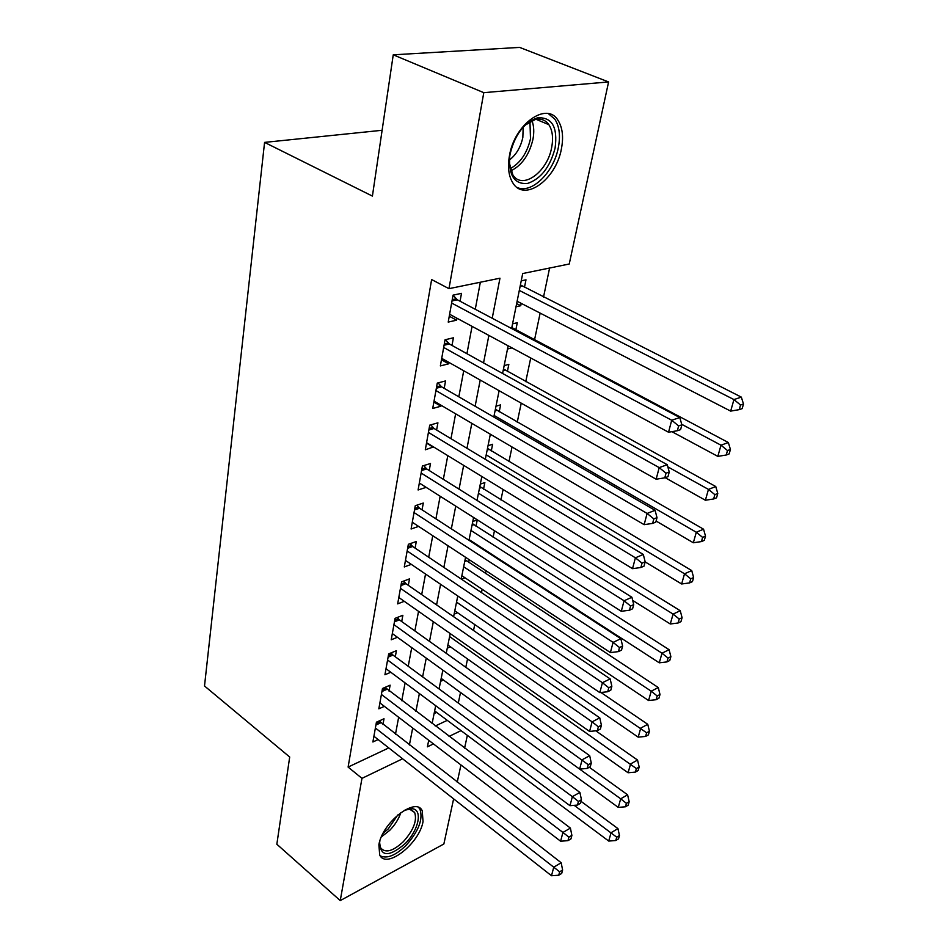 <?xml version="1.0" encoding="UTF-8"?>
<svg xmlns="http://www.w3.org/2000/svg" width="948" height="948" viewBox="0 0 948 948"><rect width="100%" height="100%" fill="white"/><g stroke="black" fill="none" stroke-linecap="round" stroke-linejoin="round"><path stroke-width="1.42" d="M378.88 844.798C382.222 822.378 416.184 796.249 422.251 810.872L423.033 821.596C419.466 843.566 386.191 869.672 379.698 854.978L378.88 844.798M509.479 155.555C514.515 124.093 546.723 101.187 557.957 120.254C562.543 127.447 563.693 136.998 561.394 148.931C555.943 179.717 524.517 202.41 512.915 183.023C508.626 176.209 507.476 167.061 509.479 155.555M453.618 798.856L443.865 843.993L340.249 900.6L276.84 844.23L289.697 757.025L204.507 685.985L264.575 142.39L372.41 196.094L393.242 54.818L519.611 47.4L608.592 81.943L569.238 264.006L522.704 273.545L511.624 328.529M458.287 703.06L460.515 692.467M465.8 667.274L467.542 658.967M473.526 630.467L474.758 624.578M481.466 592.619L482.176 589.277M485.471 573.564L486.051 570.779M489.654 553.656L489.784 553.016M493.09 537.255L494.465 530.738M500.923 499.952L503.115 489.488M508.969 461.617L512.038 446.994M517.241 422.216L521.234 403.173M525.749 381.689L530.726 357.977M534.506 339.988L540.147 313.113M543.512 297.079L549.603 268.023M467.352 735.364L464.579 748.162M460.953 764.953L457.232 782.147M382.956 724.545L384.011 718.762L376.427 722.186L372.884 741.988L378.122 739.559M389.047 691.116L390.126 685.167L382.482 688.497L378.833 708.82L384.367 706.355M395.304 656.786L396.406 650.684L388.68 653.895L384.935 674.763L390.801 672.262M401.715 621.544L402.864 615.276L395.067 618.357L391.216 639.793L397.425 637.269M408.315 585.331L409.489 578.884L401.608 581.847L397.662 603.876L404.263 601.316M415.094 548.11L416.302 541.498L408.351 544.306L404.286 566.951L411.325 564.368M422.061 509.858L423.306 503.044L415.271 505.711L411.088 529.008L418.613 526.401M429.231 470.504L430.511 463.501L422.393 466.013L418.092 489.974L426.162 487.355M436.601 430.025L437.917 422.82L429.728 425.154L425.296 449.814L433.532 446.911M444.197 388.348L445.548 380.93L437.277 383.099L432.715 408.481L440.939 406.206L441.116 405.282M452.006 345.439L453.405 337.796L445.05 339.775L440.358 365.916L448.665 363.831L448.925 362.409M516.648 303.609L520.736 305.718L521.21 303.372M524.445 287.434L525.986 279.838L521.234 280.833M515.795 330.094L517.288 322.711L512.572 323.825M507.381 371.545L508.839 364.376L504.17 365.596M499.205 411.859L500.615 404.879L495.994 406.206M491.254 451.058L492.628 444.268L488.042 445.69M483.516 489.204L484.855 482.603L480.304 484.108M475.979 526.318L477.282 519.895L472.779 521.495M468.656 562.472L469.213 559.699M435.251 726.014L447.266 720.35M516.008 306.785L520.736 305.718M507.5 349.03L512.027 347.892M471.891 542.149L472.602 541.889M465.444 557.886L466.108 557.649M461.415 579.169L464.982 577.782M454.116 614.162L457.6 612.752M447.278 648.171L450.419 646.82M440.595 681.316L443.451 680.036M434.089 713.631L436.684 712.434M492.213 318.255L499.975 278.202L448.973 288.666L431.624 279.553L348.106 767.074L388.763 747.913M395.47 734.25L398.658 717.28M401.762 700.714L405.104 682.915M408.233 666.29L411.74 647.626M414.869 630.93L418.542 611.341M421.694 594.586L425.545 574.05M428.709 557.234L432.75 535.703M435.914 518.829L440.156 496.242M443.332 479.333L447.788 455.632M450.975 438.675L455.632 413.826M458.832 396.809L463.726 370.751M466.926 353.699L472.057 326.361M475.268 309.285L480.34 282.231M460.064 301.239L461.498 293.359L453.049 295.136L448.214 322.083L456.616 320.187L456.972 318.232M382.115 130.279L264.575 142.39M393.242 54.818L483.788 92.667L608.592 81.943M340.249 900.6L361.97 778.355L402.604 758.779M348.106 767.074L361.97 778.355M448.973 288.666L483.788 92.667M409.382 745.045L412.688 728.017M415.911 711.403L419.371 693.545M422.618 676.86L426.245 658.125M429.503 641.369L433.319 621.71M436.578 604.895L440.583 584.276M443.854 567.402L448.049 545.775M451.343 528.83L455.739 506.149M459.045 489.144L463.655 465.35M466.973 448.309L471.82 423.341M475.126 406.242L480.209 380.041M483.539 362.906L488.872 335.426M428.721 740.293L427.406 746.834L433.461 743.919M449.032 736.418L461.036 730.635M508.152 345.807L502.582 373.465M499.11 390.695L493.813 417.049M490.341 434.231L485.293 459.342M481.845 476.477L477.022 500.39M473.585 517.478L468.999 540.277M465.575 557.294L461.19 579.027M457.777 595.984L453.606 616.686M450.205 633.584L446.235 653.314M442.846 670.141L439.066 688.947M435.689 705.691L432.087 723.62M449.269 316.217L456.616 320.187M441.46 359.766L448.665 363.831M433.876 402.047L440.939 406.206M426.505 443.119L433.449 447.373M419.336 483.03L426.162 487.367M451.639 303.04L671.705 420.237L668.541 432.229L449.625 314.274M453.049 295.148L457.363 299.805L679.799 417.547L671.705 420.237L678.638 425.936L677.358 430.736L680.593 429.634L681.873 424.846L678.638 425.936M681.873 424.846L679.799 417.547M668.541 432.229L677.358 430.736M517.122 301.263L730.671 411.112L733.942 399.57L741.336 397.117L520.405 284.933M740.542 405.021L739.215 409.643L742.165 408.635L743.493 404.026L740.542 405.021L733.942 399.57L519.303 290.432M739.215 409.643L730.671 411.112M741.336 397.117L743.493 404.026M510.154 153.801C514.942 134.592 524.043 122.6 537.457 117.836C552.009 116.924 557.886 127.02 555.09 148.113C550.006 167.227 540.775 179.018 527.396 183.497C514.432 184.386 508.543 175.368 509.728 156.42L510.154 153.801M509.301 162.819L512.844 174.847C522.147 190.347 547.375 172.216 551.653 147.532C553.454 138.029 552.518 130.409 548.856 124.674C545.538 120.041 541.012 118.322 535.276 119.531L525.133 125.136M523.189 127.139L522.834 137.484C520.665 147.296 516.186 154.808 509.372 160.034M517.158 187.491C531.437 194.293 553.75 172.477 558.313 147.698C560.588 135.86 559.439 126.368 554.864 119.235L548.394 113.665M404.298 810.315L412.107 808.715C423.081 809.45 418.743 830.294 405.14 843.649C388.834 857.407 380.338 856.933 379.65 842.251L379.911 840.805M379.556 842.926L380.575 847.737C385.232 853.449 392.839 851.423 403.374 841.646C413.529 830.235 417.286 820.506 414.643 812.483L409.809 809.308L406.254 809.533M380.219 855.831C386.926 859.006 395.529 855.546 406.017 845.45C418.601 831.289 423.246 819.238 419.976 809.296L418.732 807.589M443.664 347.454L659.204 467.613L656.146 479.214L441.709 358.344M445.43 339.68L449.364 343.97L667.238 464.698L659.204 467.613L666.029 473.194L664.785 477.839L667.996 476.643L669.241 472.009L666.029 473.194M669.241 472.009L667.238 464.698M656.146 479.214L664.785 477.839M435.938 390.552L647.105 513.449L644.142 524.671L434.042 401.123M438.023 382.897L441.59 386.843L655.08 510.32L647.105 513.449L653.824 518.912L652.627 523.403L655.815 522.135L657.011 517.644L653.824 518.912M657.011 517.644L655.08 510.32M644.142 524.671L652.627 523.403M428.425 432.395L635.397 557.803L632.529 568.67L426.588 442.669M430.795 424.858L434.054 428.484L643.313 554.485L635.397 557.803L642.021 563.159L640.86 567.508L644.012 566.157L645.173 561.82L642.021 563.159M645.173 561.82L643.313 554.485M632.529 568.67L640.86 567.508M421.137 473.04L624.068 600.759L621.284 611.282L419.348 483.03M423.756 465.598L426.719 468.94L631.913 597.264L624.068 600.759L630.586 606.009L629.46 610.228L632.589 608.806L633.714 604.599L630.586 606.009M633.714 604.599L631.913 597.264M621.284 611.282L629.46 610.228M671.871 431.66L717.826 456.379L721.001 445.193L728.348 442.538L511.825 327.546M727.495 450.549L726.215 455.016L729.142 453.926L730.434 449.471L727.495 450.549L721.001 445.193L681.719 424.301M726.215 455.016L717.826 456.379M728.348 442.538L730.434 449.471M665.176 477.697L705.383 500.236L708.464 489.405L715.764 486.537L503.483 368.973M714.863 494.643L713.619 498.98L716.534 497.819L717.778 493.493L714.863 494.643L708.464 489.405L667.819 466.854M713.619 498.98L705.383 500.236M715.764 486.537L717.778 493.493M656.099 521.044L693.332 542.754L696.306 532.243L703.558 529.197L495.377 409.24M702.622 537.386L701.413 541.592L704.305 540.348L705.513 536.153L702.622 537.386L696.306 532.243L494.121 415.485M701.413 541.592L693.332 542.754M703.558 529.197L705.513 536.153M645.15 561.903L681.636 583.98L684.527 573.789L691.732 570.577L487.497 448.404M690.748 578.837L689.575 582.913L692.455 581.61L693.616 577.533L690.748 578.837L684.527 573.789L486.194 454.862M689.575 582.913L681.636 583.98M691.732 570.577L693.616 577.533M414.051 512.548L613.083 642.377L610.394 652.58L412.309 522.253M416.883 505.177L419.597 508.258L620.869 638.703L613.083 642.377L619.506 647.531L618.416 651.608L621.521 650.127L622.611 646.05L619.506 647.531M622.611 646.05L620.869 638.703M610.394 652.58L618.416 651.608M632.683 600.416L670.283 623.985L673.092 614.091L680.249 610.725L479.818 486.514M679.218 619.044L678.093 623.002L680.948 621.639L682.086 617.681L679.218 619.044L673.092 614.091L478.479 493.185M678.093 623.002L670.283 623.985M680.249 610.725L682.086 617.681M407.154 550.954L602.43 682.714L599.823 692.609L405.46 560.386M410.2 543.654L412.676 546.486L610.157 678.898L602.43 682.714L608.77 687.774L607.715 691.732L610.796 690.18L611.851 686.234L608.77 687.774M611.851 686.234L610.157 678.898M599.823 692.609L607.715 691.732M469.13 539.637L659.275 662.818L662 653.208L669.098 649.688L472.353 523.604M668.044 658.078L666.942 661.917L669.774 660.483L670.876 656.656L668.044 658.078L662 653.208L470.966 530.465M666.942 661.917L659.275 662.818M669.098 649.688L670.876 656.656M400.459 588.305L592.109 721.843L589.573 731.441L398.812 597.489M403.67 581.077L405.934 583.684L599.764 717.873L592.109 721.843L598.354 726.808L597.323 730.647L600.38 729.036L601.411 725.208L598.354 726.808M601.411 725.208L599.764 717.873M589.573 731.441L597.323 730.647M461.866 575.697L648.574 700.525L651.217 691.199L658.279 687.537L465.077 559.735M657.189 695.974L656.111 699.707L658.931 698.226L659.998 694.493L657.189 695.974L651.217 691.199L463.667 566.774M656.111 699.707L648.574 700.525M658.279 687.537L659.998 694.493M441.187 678.389L618.262 807.388L620.691 798.82L392.33 633.584M587.25 768.401L590.284 766.742L591.279 763.022L588.246 764.669L587.25 768.401L579.631 769.112L582.096 759.798L589.692 755.698L399.381 619.874L397.307 617.468M393.93 624.649L588.246 764.669M591.279 763.022L589.692 755.698M454.791 610.82L638.182 737.153L640.753 728.1L647.757 724.308L600.949 692.49M646.643 732.792L645.6 736.418L648.396 734.878L649.439 731.264L646.643 732.792L456.545 602.122M645.6 736.418L638.182 737.153M647.757 724.308L649.439 731.264M387.59 660.021L572.367 796.652L569.985 805.693L386.026 668.707M391.097 652.888L392.993 655.092L579.903 792.421L572.367 796.652L578.434 801.439L577.474 805.053L580.472 803.335L581.444 799.733L578.434 801.439M581.444 799.733L579.903 792.421M569.985 805.693L577.474 805.053M447.906 645.043L628.086 772.762L630.586 763.958L637.542 760.047L595.759 730.801M636.392 768.567L635.373 772.087L638.158 770.511L639.165 766.991L636.392 768.567L449.613 636.57M635.373 772.087L628.086 772.762M637.542 760.047L639.165 766.991M381.404 694.457L562.922 832.439L560.612 841.22L379.887 702.918M385.042 687.383L570.4 828.09L562.922 832.439L568.907 837.131L567.971 840.651L570.957 838.885L571.893 835.378L568.907 837.131M571.893 835.378L570.4 828.09M560.612 841.22L567.971 840.651M626.427 803.359L625.443 806.784L628.192 805.16L629.176 801.735L626.427 803.359L620.691 798.82L627.6 794.803L589.324 767.264M625.443 806.784L618.262 807.388M627.6 794.803L629.176 801.735M375.384 727.993L553.75 867.195L551.499 875.739L373.915 736.252M379.141 720.966L561.169 862.739L553.75 867.195L559.652 871.816L558.739 875.229L561.702 873.428L562.614 870.015L559.652 871.816M562.614 870.015L561.169 862.739M551.499 875.739L558.739 875.229M434.646 710.905L608.711 841.066L611.069 832.735L617.942 828.599L581.017 801.333M616.733 837.191L615.773 840.52L618.511 838.85L619.471 835.52L616.733 837.191L574.192 805.338M615.773 840.52L608.711 841.066M617.942 828.599L619.471 835.52M452.243 299.651L456.154 298.81M452.006 300.943L457.363 299.805M521.767 286.083L520.108 286.438M531.982 120.657C533.973 126.001 534.281 132.27 532.918 139.463C529.197 154.927 521.838 165.402 510.854 170.865M510.178 168.685C520.334 163.068 527.112 153.102 530.489 138.775L529.956 121.676M400.85 812.566C398.788 818.871 395.079 824.796 389.735 830.341L381.392 836.883M383.075 833.351L388.253 828.896L397.805 814.948M444.304 343.899L448.179 342.975M444.067 345.238L449.364 343.97M436.601 386.855L440.441 385.836M436.353 388.23L441.59 386.843M429.112 428.567L432.916 427.465M428.863 429.977L434.054 428.484M421.848 469.082L425.605 467.921M421.587 470.54L426.719 468.94M513.164 328.707L512.323 328.897M504.798 370.123L503.163 370.55M496.669 410.401L495.057 410.863M488.765 449.565L487.154 450.075M414.774 508.472L418.506 507.227M414.513 509.953L419.597 508.258M481.063 487.687L479.475 488.22M407.901 546.771L411.598 545.456M407.64 548.288L412.676 546.486M473.573 524.789L471.997 525.346M401.217 584.015L404.879 582.641M400.945 585.556L405.934 583.684M466.286 560.908L464.721 561.5M394.724 620.265L398.338 618.831M394.439 621.829L399.381 619.874M458.405 596.411L457.635 596.719M388.384 655.554L391.974 654.061M388.099 657.142L392.993 655.092M382.222 689.907L385.777 688.366M381.937 691.519L386.784 689.397M376.214 723.371L379.733 721.784M375.929 725.007L380.729 722.826M535.276 119.531L537.457 117.836M536.177 119.353L548.856 124.674M409.809 809.308L412.107 808.715M411.005 809.545L414.643 812.483"/></g></svg>
